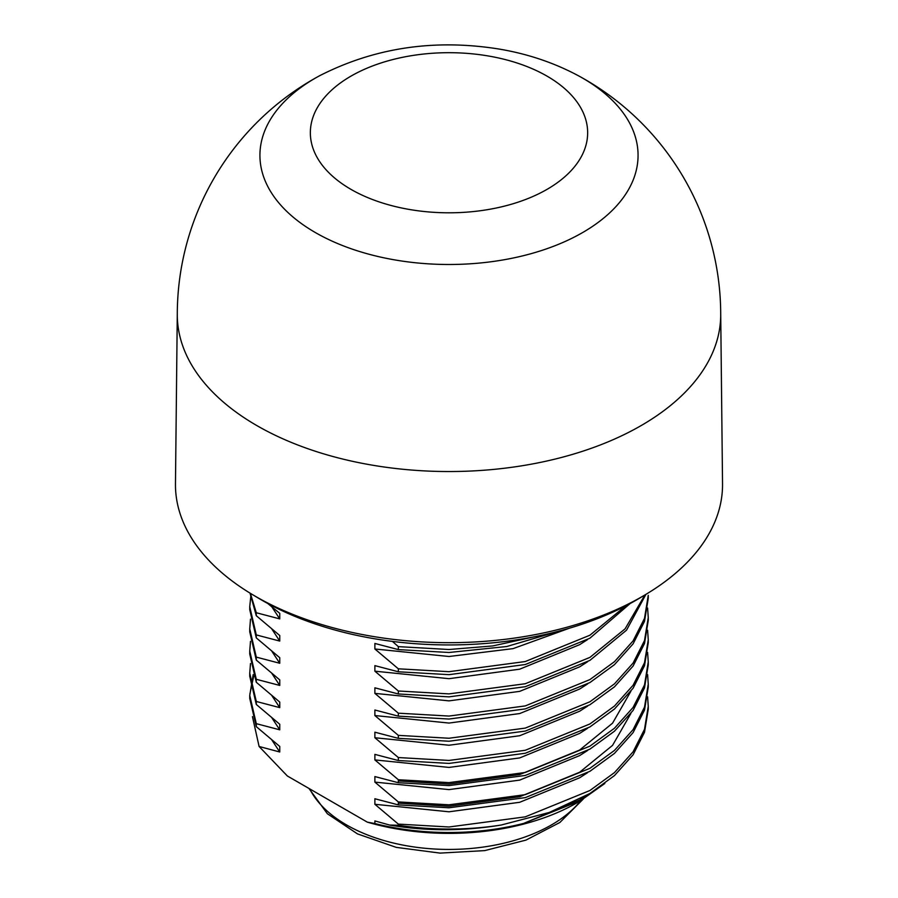 <?xml version="1.0" encoding="UTF-8"?>
<svg xmlns="http://www.w3.org/2000/svg" width="898" height="898" viewBox="0 0 898 898"><rect width="100%" height="100%" fill="white"/><g stroke="black" fill="none" stroke-linecap="round" stroke-linejoin="round"><path stroke-width="1.35" d="M177.288 314.132L175.469 483.786A273.531 157.925 0 0 0 252.293 594.487A273.531 157.925 0 0 0 645.707 594.487A273.531 157.925 0 0 0 722.531 483.786L720.712 314.132M645.707 594.487L639.309 598.315A264.629 152.783 180 0 1 261.879 600.19A264.629 152.783 180 0 1 258.691 598.315L252.293 594.487M253.719 676.104L249.88 694.075M249.745 698.42L256.289 726.639L256.289 723.665L279.749 729.816L279.749 724.271L256.289 704.459L256.289 701.473L279.749 707.624L279.749 702.079L256.289 682.267L256.289 679.292L279.749 685.443L279.749 679.898L256.289 660.086L256.289 657.111L279.749 663.263L279.749 657.706L256.289 637.894L256.289 634.92L279.749 641.071L279.749 635.526L256.289 615.714L256.289 612.739L279.749 618.89L279.749 613.345L267.694 603.445M253.202 674.611L249.745 695.445L256.289 723.665M249.745 676.228L256.289 704.459M250.486 663.521L249.745 673.253L256.289 701.473M249.745 654.047L256.289 682.267M250.486 641.34L249.745 651.072L256.289 679.292M249.745 631.855L256.289 660.086M250.486 619.149L249.745 628.881L256.289 657.111M249.745 609.675L256.289 637.894M251.058 593.746L249.745 606.7L256.289 634.92M250.003 593.107L256.289 615.714M250.385 593.342L256.289 612.739M392.404 641.397L398.342 646.627L449 649.512L492.789 645.931L535.208 636.603M398.342 646.627L398.342 649.602L449 652.487L506.764 646.515L560.273 630.766M398.342 649.602L374.881 643.451L374.881 648.996L398.342 668.808L449 671.693L525.251 661.545L589.896 635.223L625.85 605.802M398.342 668.808L398.342 671.783L449 674.667L525.251 664.531L589.896 638.209L630.138 603.535M398.342 671.783L374.881 665.631L374.881 671.188L398.342 691L449 693.885L525.251 683.737L589.896 657.415L625.109 628.836L644.899 594.981M398.342 691L398.342 693.974L449 696.859L525.251 686.712L589.896 660.389L626.535 630.172L645.92 594.364M398.342 693.974L374.881 687.823L374.881 693.368L398.342 713.18L449 716.065L525.251 705.918L589.896 679.595L614.468 661.68L633.09 640.891L644.506 618.374L648.255 595.34M398.342 713.18L398.342 716.155L449 719.04L525.251 708.904L589.896 682.57L614.468 664.655L633.09 643.866L644.506 621.36L648.255 598.326M398.342 716.155L374.881 710.004L374.881 715.549L398.342 735.372L449 738.246L525.251 728.11L589.896 701.787L614.468 683.861L633.09 663.072L644.506 640.566L648.255 617.667L647.604 608.058M398.342 735.372L398.342 738.347L449 741.232L525.251 731.084L589.896 704.762L614.468 686.835L633.09 666.047L644.506 643.54L648.255 620.507M398.342 738.347L374.881 732.196L374.881 737.741L398.342 757.553L449 760.438L525.251 750.29L589.896 723.968L614.468 706.041L633.09 685.264L644.506 662.746L648.255 639.847L647.604 630.25M398.342 757.553L398.342 760.527L449 763.412L525.251 753.265L589.896 726.942L614.468 709.027L633.09 688.238L644.506 665.732L648.255 642.687M398.342 760.527L374.881 754.376L374.881 759.921L398.342 779.733L449 782.618L525.251 772.482L589.896 746.159L614.468 728.233L633.09 707.444L644.506 684.938L648.255 662.039L647.604 652.431M398.342 779.733L398.342 782.719L449 785.593L525.251 775.457L589.896 749.134L614.468 731.208L633.09 710.419L644.506 687.913L648.255 664.879M398.342 782.719L374.881 776.568L374.881 782.113L398.342 801.925L449 804.81L525.251 794.663L589.896 768.34L614.468 750.414L633.09 729.636L644.506 707.119L648.255 684.22L647.604 674.611M398.342 801.925L398.342 804.9L449 807.785L525.251 797.637L589.896 771.315L614.468 753.388L633.09 732.611L644.506 710.094L648.255 687.06M398.342 804.9L374.881 798.749L374.881 804.294L398.342 824.106L449 826.991L525.251 816.854L589.896 790.521L614.468 772.606L633.09 751.817L644.506 729.311L648.255 706.412L647.604 696.803M398.342 824.106L398.342 825.262A199.255 115.045 0 0 0 501.151 825.038L549.273 812.466L589.896 793.506L614.468 775.58L633.09 754.791L644.506 732.285L648.255 709.207M398.342 825.262L389.743 825.071C426.067 831.267 463.2 831.256 501.151 825.038M604.814 783.483L580.826 800.477L523.613 823.421A184.763 106.671 180 0 1 374.881 823.556L367.316 822.141L287.326 775.962L259.095 746.474L252.45 716.626M582.241 799.647A181.138 104.583 180 0 1 577.088 802.745A181.138 104.583 180 0 1 367.316 822.141M259.095 746.474L279.749 751.996L279.749 746.451L256.289 726.639M271.914 740.087L279.749 751.996M271.914 717.906L279.749 729.816M271.914 695.726L279.749 707.624M271.914 673.534L279.749 685.443M271.914 651.353L279.749 663.263M271.914 629.161L279.749 641.071M271.914 606.981L279.749 618.89M374.881 804.294L449 811.792L519.706 802.284L579.648 777.78L587.618 772.662M374.881 782.113L449 789.611L519.706 780.104L579.648 755.588L587.618 750.481M374.881 759.921L449 767.42L519.706 757.912L579.648 733.408L587.618 728.3M374.881 737.741L449 745.239L519.706 735.731L579.648 711.216L587.618 706.109M374.881 715.549L449 723.058L519.706 713.551L579.648 689.035L587.618 683.928M374.881 693.368L449 700.867L519.706 691.359L579.648 666.855L587.618 661.736M374.881 671.188L449 678.686L519.706 669.178L579.648 644.663L587.618 639.556M374.881 648.996L449 656.494L513.039 648.637L569.478 628.185M523.613 823.421L579.648 799.961L587.618 794.853M389.743 825.071L374.881 820.929L374.881 823.556M398.342 803.138L449 806.247L519.706 796.739L579.648 772.235L612.559 745.362L630.845 713.528M398.342 780.946L449 784.066L519.706 774.559L579.648 750.043L612.559 723.171L630.845 691.348M319.733 75.668C374.612 47.717 434.116 38.805 498.255 48.919C527.036 53.644 553.707 62.568 578.267 75.668A189.074 109.163 180 0 1 578.278 75.679A189.074 109.163 180 0 1 584.127 231.684A189.074 109.163 180 0 1 313.851 231.673A189.074 109.163 180 0 1 319.733 75.668A189.074 109.163 180 0 1 319.744 75.668A271.712 271.712 0 0 0 177.288 314.67A271.712 156.869 0 0 0 256.873 425.596A271.712 156.869 0 0 0 710.082 358.111A271.712 156.869 0 0 0 720.712 314.67A271.712 271.712 0 0 0 578.29 75.69M487.401 55.822A138.651 80.057 0 0 0 314.423 152.009A138.651 80.057 0 0 0 545.187 190.41A138.651 80.057 0 0 0 487.401 55.822M309.731 788.893A144.915 83.66 0 0 0 438.336 849.205A144.915 83.66 0 0 0 580.883 800.444M308.901 788.41L327.4 813.768L357.483 833.894L396.231 847.364L440.042 853.1L484.718 850.608L525.959 840.113L559.869 822.478L583.296 799.007M249.745 695.321L249.745 698.296M249.745 673.141L249.745 676.115M249.745 650.949L249.745 653.924M249.745 628.768L249.745 631.743M249.745 606.577L249.745 609.551M648.255 595.486L648.255 598.461M648.255 617.678L648.255 620.653M648.255 639.859L648.255 642.833M648.255 662.039L648.255 665.025M648.255 684.231L648.255 687.206M648.255 706.412L648.255 709.398M577.088 802.745L580.366 800.848"/></g></svg>
